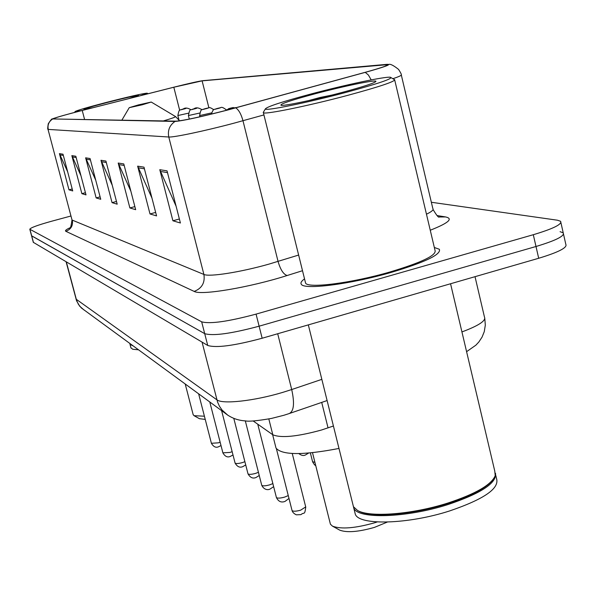 <?xml version="1.0" encoding="UTF-8"?>
<svg xmlns="http://www.w3.org/2000/svg" width="596" height="596" viewBox="0 0 596 596"><rect width="100%" height="100%" fill="white"/><g stroke="black" fill="none" stroke-linecap="round" stroke-linejoin="round"><path stroke-width="0.89" d="M333.417 426.013L321.505 430.007C297.285 436.652 281.051 438.239 272.819 434.775L253.129 420.947M33.316 242.334L207.736 345.464C216.199 348.124 234.34 345.717 262.158 338.237L538.687 258.269C558.474 252.264 567.519 247.631 565.827 244.367L563.533 234.213M31.551 235.755L204.704 333.656C213.13 336.144 231.27 333.656 259.118 326.191L535.998 246.498C555.815 240.531 564.889 235.979 563.22 232.842L560.076 231.688M391.43 272.342C425.365 262.143 441.345 254.455 439.364 249.284L434.335 247.474L439.364 249.284C441.345 254.455 425.365 262.143 391.43 272.342C350.463 284.262 303.826 290.155 301.278 284.217C303.826 290.155 350.463 284.262 391.43 272.342M227.977 109.888C201.105 116.816 183.814 120.571 176.088 121.159L52.873 118.962C54.4 117.941 64.182 115.103 82.226 110.461L173.816 87.232L202.111 80.855L387.683 64.636C388.473 65.374 380.829 67.974 364.752 72.436L227.977 109.888M228.223 109.888L365.244 72.362C385.001 66.841 392.228 64.167 386.938 64.353L202.804 80.676C198.542 81.25 188.872 83.425 173.801 87.21L82.248 110.431C65.888 114.633 55.935 117.464 52.381 118.924L175.03 121.435C182.927 120.839 200.658 116.987 228.223 109.888M33.339 242.408L31.566 235.822L204.704 333.656C213.13 336.144 231.27 333.656 259.118 326.191L535.998 246.498C555.815 240.531 564.889 235.979 563.22 232.842L560.91 222.606M67.661 171.797L59.414 153.626L68.987 189.826L72.719 190.936L63.012 154.208L59.414 153.626M72.198 188.969L68.987 189.826M80.952 175.701L71.848 155.623L81.876 193.663L86.003 194.892L75.834 156.256L71.848 155.623M85.429 192.709L81.876 193.663M95.725 180.148L85.63 157.828L96.15 197.917L100.739 199.28L90.056 158.536L85.63 157.828M100.098 196.851L96.15 197.917M176.103 206.231L159.788 169.696L172.907 220.773L180.402 223.001L167.036 170.858L159.788 169.696M179.374 219L172.907 220.773M151.958 198.066L137.654 166.157L150.006 213.957L156.562 215.901L143.986 167.171L137.654 166.157M155.66 212.414L150.006 213.957M130.852 191.16L118.202 163.043L129.883 207.959L135.665 209.68L123.789 163.937L118.202 163.043M134.867 206.611L129.883 207.959M112.249 185.252L100.985 160.287L112.055 202.647L117.189 204.182L105.939 161.076L100.985 160.287M116.473 201.455L112.055 202.647M304.534 278.883C301.427 281.096 300.347 282.869 301.278 284.217C300.347 282.869 301.427 281.096 304.534 278.883M70.969 215.998L51.554 221.25C37.779 225.079 30.523 227.746 29.8 229.236L201.671 321.825C210.06 324.142 228.194 321.572 256.071 314.114L533.308 234.712C553.148 228.767 562.244 224.297 560.612 221.295L557.476 220.215L431.355 202.268M311.477 93.863C282.698 101.566 267.336 106.572 265.399 108.867C264.14 111.474 306.985 102.81 345.978 92.395C378.743 83.514 393.561 78.463 390.417 77.234C385.038 76.422 345.516 84.811 311.477 93.863M263.484 112.063L263.402 112.748C264.967 114.73 308.475 105.842 347.565 95.397C380.024 86.599 395.707 81.317 394.604 79.551M305.271 281.886L305.577 283.1C308.013 288.65 351.714 283.115 390.052 271.962C421.849 262.411 436.838 255.207 435.013 250.342L394.746 80.162M352.869 504.387L353.45 506.734L357.563 510.489C369.736 517.686 412.268 514.445 447.775 503.084C475.668 493.89 491.484 484.749 495.231 475.66L494.747 470.982L450.561 283.756M357.794 510.623L358.405 510.958C370.474 518.088 412.566 514.884 447.7 503.642C472.203 495.663 487.461 487.468 493.458 479.042M353.212 505.751L353.793 508.112C357.652 519.325 406.487 517.931 448.118 504.514C481.21 493.332 496.997 482.902 495.492 473.224M354.739 511.904L355.328 514.288C359.217 525.642 408.059 524.376 449.66 510.928C484.041 499.195 499.664 488.407 496.535 478.558L495.827 475.563M332.046 95.047L320.037 97.498L308.192 100.709M341.553 92.581C363.702 86.614 375.16 82.859 375.942 81.309C375.927 79.514 343.616 86.182 315.403 93.699C290.915 100.284 279.472 104.158 281.066 105.313C284.255 106.118 314.658 99.755 341.553 92.581M320.037 97.498L328.441 95.949M330.162 523.199L330.407 524.182L332.449 526.126L339.69 530.127C346.85 532.854 358.442 531.937 374.452 527.385L387.296 522.081M332.449 526.126C341.113 529.412 355.246 528.279 374.824 522.722L377.194 521.947M269.794 98.467L247.221 104.65M275.65 446.627L276.022 448.103C282.035 455.247 303.021 455.366 338.99 448.445M199.436 418.697L205.24 419.405M193.149 414.592L194.058 415.695L204.413 416.209M138.354 104.926L129.243 107.667L142.191 104.807L151.235 102.05L138.354 104.926M140.559 95.643L147.123 93.162C142.511 93.565 128.669 96.708 105.596 102.616C87.046 107.474 76.877 110.454 75.096 111.556L81.153 110.714M129.764 343.452L131.552 344.764M130.986 344.6L131.858 344.987M129.95 343.847L130.025 344.421L133.05 345.859M130.911 347.773L132.737 349.256L138.428 349.792M128.654 98.668L138.533 95.449C136.193 95.405 125.659 97.774 106.93 102.557C91.806 106.528 84.133 108.807 83.902 109.396L93.058 107.69M321.713 402.404L328.046 427.891M268.818 418.958L272.819 434.775M76.042 299.118L216.884 399.819C222.315 404.453 254.03 401.019 282.631 392.414L291.705 389.546L277.706 333.745M202.051 342.111L217.555 402.024L219.44 406.211L222.003 409.988L227.985 415.36M538.687 258.269L533.308 234.712M262.158 338.237L256.071 314.114M207.736 345.464L201.671 321.825M33.48 242.557L29.942 229.371M461.93 331.927C478.804 325.625 486.306 320.641 484.444 316.968L475.019 276.678M284.024 415.226L289.097 413.602C293.888 411.434 294.759 403.41 291.705 389.546L321.84 379.354M283.696 415.323L271.433 418.437C257.278 420.843 248.644 421.67 245.537 420.895C237.826 420.478 231.039 417.93 225.169 413.244L81.347 307.946L78.478 304.467L76.586 300.354L66.357 261.972M66.111 261.83L76.564 300.794L79.693 306.21L84.111 310.062M302.507 270.711L287.153 275.516C249.657 287.473 200.882 295.646 194.177 291.414L65.858 231.308C71.036 229.333 73.189 225.608 72.302 220.133L203.899 274.451C209.099 277.125 240.501 272.223 269.012 264.103L298.633 255.058M65.858 231.308C64.733 230.719 66.149 229.52 70.112 227.717M71.967 219.775L48 129.295M263.939 114.924L233.781 123.23C204.83 130.949 173.488 137.549 168.78 137.006C167.498 130.405 169.584 125.22 175.03 121.435M235.74 107.869C238.743 109.806 241.156 114.097 242.974 120.735L278.056 261.435C280.44 269.69 283.473 274.384 287.153 275.516M371.204 79.901L368.41 75.029L365.244 72.362M388.83 64.413C390.395 63.817 393.643 65.486 398.575 69.419C400.676 72.705 401.562 74.463 401.242 74.679C402.233 75.141 399.432 76.489 392.846 78.717M52.381 119.185C48.768 121.666 47.397 125.078 48.276 129.414L168.78 137.006L203.899 274.451C205.158 282.72 201.917 288.375 194.177 291.414M436.98 215.543L445.547 216.937C453.571 218.62 448.475 223.053 430.26 230.235M426.468 214.21C431.809 211.617 433.933 209.718 432.823 208.503L401.346 75.126M433.068 209.524C436.607 215.387 438.641 217.875 439.17 216.989L445.547 216.937M202.111 80.855L208.905 107.839M173.816 87.232L179.694 110.357M82.226 110.461L84.61 119.558M385.835 64.621L386.119 65.821M101.499 161.725L106.319 162.522M118.746 164.571L124.184 165.464M138.227 167.781L144.403 168.802M160.399 171.439L167.483 172.609M86.115 159.192L90.413 159.899M72.31 156.912L76.169 157.553M59.861 154.863L63.34 155.437M163.341 120.936C172.222 118.321 176.245 116.831 175.403 116.481L151.28 102.072M292.003 510.362L292.047 510.519C293.143 511.547 296.011 511.428 300.66 510.161L305.711 506.898L292.249 453.489M276.358 497.34L276.395 497.481C277.423 498.435 280.187 498.308 284.672 497.086L288.263 495.589M261.711 485.151L261.741 485.278C262.717 486.165 265.369 486.023 269.705 484.846L272.864 483.594M247.966 473.716L247.996 473.827C248.919 474.654 251.475 474.498 255.662 473.366L258.433 472.315M235.047 462.958L235.077 463.055C235.949 463.83 238.415 463.673 242.468 462.578L244.889 461.691M222.882 452.833L230.049 452.416L232.149 451.671M211.401 443.275L218.33 442.835L220.148 442.21M312.565 461.684L314.934 462.377M230.257 108.204C227.277 109.09 227.679 109.083 231.457 108.189C234.422 107.302 234.027 107.31 230.257 108.204M217.428 108.412C214.53 109.269 214.903 109.262 218.553 108.397C221.444 107.541 221.071 107.548 217.428 108.412M211.498 112.92L199.593 115.579M205.367 108.606C202.543 109.441 202.893 109.433 206.425 108.591C209.248 107.764 208.898 107.764 205.367 108.606M199.578 113.076L188.403 115.557M194.02 108.792C191.264 109.597 191.592 109.59 195.019 108.777C197.768 107.973 197.44 107.973 194.02 108.792M188.366 113.21L177.846 115.542M183.315 108.964C180.625 109.746 180.938 109.739 184.253 108.949C186.943 108.167 186.63 108.174 183.315 108.964M484.809 318.569L485.315 325.155L484.265 331.652L482.037 337.157L478.841 341.992L475.861 345.188L466.593 351.677M327.1 400.557L289.753 413.378M69.494 228.283L69.3 228.417C70.149 229.557 71.051 226.718 72.004 219.909L48.015 129.347C47.538 129.585 47.628 127.715 48.276 123.737C50.742 119.99 52.061 118.418 52.247 119.006M29.8 229.236L31.566 235.822M265.399 108.867L263.209 112.517M305.577 283.1L263.402 112.748M353.45 506.734L308.326 324.887M358.405 510.958L357.563 510.489M355.328 514.288L353.793 508.112M375.681 81.734L375.942 81.309M391.237 77.733L394.001 79.424M330.407 524.182L312.513 452.722M276.022 448.103L272.618 434.633M199.533 418.75L194.058 415.695M193.223 414.89L185.222 384.025M129.243 107.667L121.845 120.206M179.038 120.228L175.574 116.578M75.096 111.556L74.589 112.413M131.195 344.719L130.688 344.428M130.986 348.071L130.025 344.421M147.242 93.237L148.076 93.736M305.755 507.069C304.563 515.965 304.4 511.629 300.973 514.609M300.883 514.639L296.324 514.825C293.955 513.685 292.524 512.247 292.047 510.519L276.395 448.721M288.993 498.45L284.992 501.43M284.925 501.452C281.17 502.823 278.325 501.497 276.395 497.481L257.763 424.203M273.639 486.649L270.04 489.085M269.981 489.1C267.097 490.538 263.454 489.033 261.741 485.278L245.314 420.88M259.245 475.496L256.019 477.5M255.967 477.523C252.831 478.849 250.171 477.62 247.996 473.827L233.796 418.377M245.723 464.954L242.788 466.631C239.83 467.964 237.26 466.772 235.077 463.055L221.608 410.644M232.999 454.986L230.384 456.38C227.568 457.706 225.079 456.551 222.904 452.923L209.785 401.987M221.004 445.547L218.68 446.709C215.998 448.013 213.584 446.896 211.424 443.357L198.632 393.829M310.374 452.93L312.602 461.825C314.085 464.433 315.12 465.647 315.709 465.476M225.355 110.573L230.183 108.219L236.515 107.585M298.849 453.593C301.345 455.53 303.543 455.992 305.45 454.964M211.327 114.104C214.262 106.937 213.331 110.647 217.361 108.427C221.578 108.517 220.177 105.216 226.227 109.776M308.557 453.094L305.51 454.949M199.898 116.786L199.6 115.609C201.329 106.788 201.679 110.863 205.307 108.621C209.479 108.636 207.915 105.671 213.763 109.753M189.297 119.081L188.411 115.587C190.087 107.027 190.4 110.983 193.961 108.8C195.913 107.258 198.602 107.578 202.037 109.761M179.21 120.884L177.854 115.564C179.53 107.198 179.746 111.132 183.263 108.971C185.192 107.518 187.77 107.794 190.988 109.791"/></g></svg>
